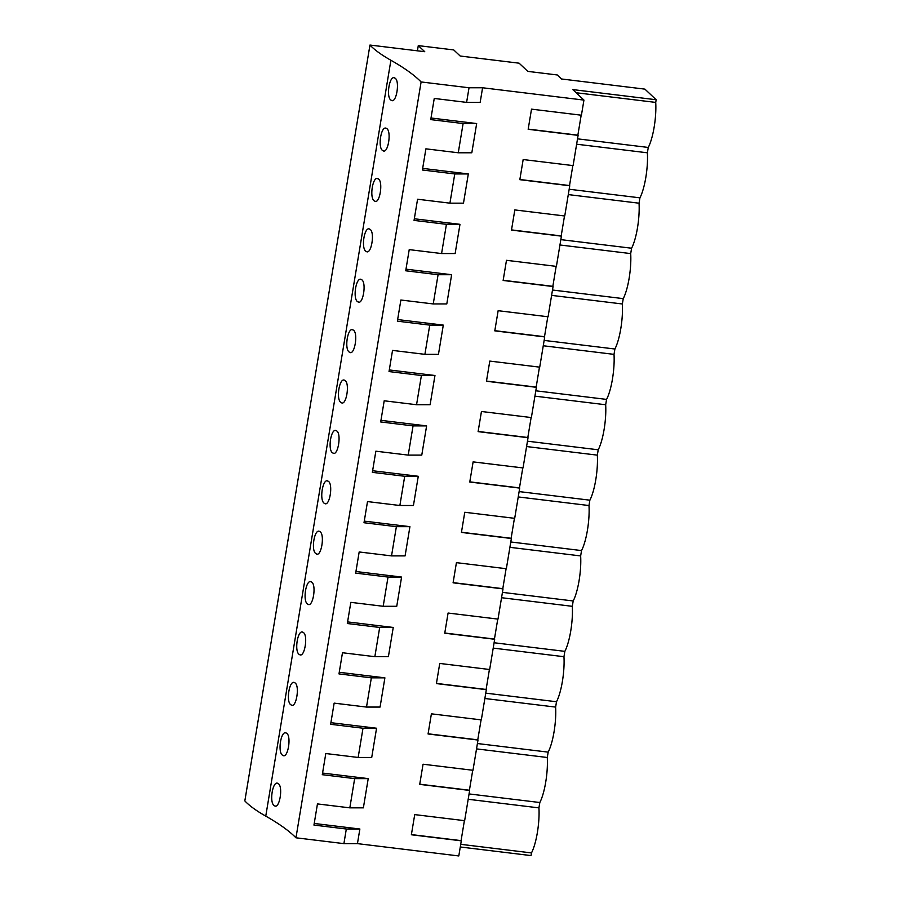 <?xml version="1.0" encoding="UTF-8"?>
<svg xmlns="http://www.w3.org/2000/svg" width="901" height="901" viewBox="0 0 901 901"><rect width="100%" height="100%" fill="white"/><g stroke="black" fill="none" stroke-linecap="round" stroke-linejoin="round"><path stroke-width="1.35" d="M369.962 45.05L244.835 800.91A334.913 56.988 9.4 0 0 265.761 816.126A497.589 84.671 9.4 0 1 295.967 837.795L343.9 843.629L357.449 843.629L458.8 855.95L461.301 840.836L411.374 834.765L414.719 814.605L464.646 820.676L469.646 790.447L419.72 784.377L423.053 764.217L472.98 770.287L475.491 755.173L477.992 740.048L428.065 733.977L431.399 713.829L481.325 719.899L486.326 689.659L436.411 683.589L439.744 663.44L489.671 669.511L494.672 639.271L444.745 633.2L448.09 613.04L498.005 619.111L503.017 588.882L453.09 582.812L456.424 562.652L506.351 568.722L511.363 538.494L461.436 532.423L464.77 512.264L514.696 518.334L519.697 488.094L469.77 482.024L473.115 461.875L523.03 467.946L525.542 452.831L528.042 437.706L478.116 431.635L481.449 411.487L531.376 417.557L536.388 387.317L486.461 381.247L489.795 361.087L539.722 367.157L544.722 336.929L494.795 330.858L498.14 310.699L548.067 316.769L553.068 286.541L503.141 280.47L506.475 260.31L556.401 266.381L561.413 236.152L511.486 230.082L514.82 209.922L564.747 215.992L569.747 185.752L519.832 179.682L523.166 159.533L573.092 165.604L578.093 135.364L528.166 129.293L531.511 109.145L581.427 115.215L583.938 100.09L572.799 89.593L656.165 99.741L644.913 89.131L561.537 78.984L557.269 74.963L527.806 71.382L519.111 63.183L460.197 56.02L453.721 49.927L418.278 45.613L424.754 51.706L369.962 45.05A334.913 56.988 9.4 0 0 390.899 60.266A497.589 84.671 9.4 0 1 421.105 81.946L469.027 87.769L482.587 87.769L583.938 100.09M460.287 846.985L531.038 855.59L531.477 852.92L460.726 844.316M343.9 843.629L346.322 829.01L313.953 825.079L317.456 803.917L349.825 807.848L363.373 807.848L368.216 778.622L322.569 773.069M357.449 843.629L359.871 829.01L314.224 823.458M349.825 807.848L354.656 778.622L322.299 774.691L325.802 753.529L358.159 757.459L363.002 728.233L330.633 724.303L334.147 703.129L366.504 707.071L371.347 677.845L338.979 673.903L342.481 652.741L374.85 656.683L379.681 627.456L347.324 623.515L350.827 602.352L383.184 606.283L388.027 577.057L355.67 573.126L359.172 551.964L391.53 555.894L396.372 526.668L364.004 522.738L367.507 501.575L399.875 505.506L404.707 476.28L372.35 472.349L375.852 451.187L408.221 455.118L413.052 425.891L380.695 421.95L384.198 400.787L416.555 404.729L421.398 375.503L389.029 371.561L392.532 350.399L424.9 354.341L429.743 325.115L397.375 321.173L400.877 300.01L433.246 303.941L438.077 274.715L405.72 270.784L409.223 249.622L441.58 253.553L446.423 224.326L414.055 220.396L417.568 199.234L449.926 203.164L454.768 173.938L422.4 170.007L425.903 148.834L458.271 152.776L463.103 123.55L430.746 119.608L434.248 98.446L466.605 102.387L480.165 102.387L482.587 87.769M458.271 152.776L471.82 152.776L476.663 123.55L431.016 117.997M449.926 203.164L463.486 203.164L468.317 173.938L422.67 168.386M441.58 253.553L455.14 253.553L459.983 224.326L414.325 218.774M433.246 303.941L446.795 303.941L451.638 274.715L405.979 269.162M424.9 354.341L438.46 354.341L443.292 325.115L397.645 319.562M416.555 404.729L430.115 404.729L434.958 375.503L389.3 369.951M408.221 455.118L421.769 455.118L426.612 425.891L380.954 420.339M399.875 505.506L413.435 505.506L418.267 476.28L372.62 470.727M391.53 555.894L405.09 555.894L409.921 526.668L364.274 521.116M383.184 606.283L396.744 606.283L401.587 577.057L355.929 571.516M374.85 656.683L388.399 656.683L393.241 627.456L347.595 621.904M366.504 707.071L380.064 707.071L384.896 677.845L339.249 672.292M358.159 757.459L371.719 757.459L376.562 728.233L330.904 722.681M581.179 115.182L577.868 135.161L528.2 129.113M572.833 165.57L569.533 185.55L519.854 179.502M564.499 215.958L561.188 235.938L511.509 229.901M556.154 266.347L552.842 286.327L503.175 280.29M547.808 316.747L544.497 336.715L494.829 330.678M539.462 367.135L536.163 387.103L486.484 381.067M531.128 417.523L527.817 437.503L478.149 431.455M522.783 467.912L519.472 487.891L469.804 481.855M514.437 518.3L511.137 538.28L461.458 532.243M506.103 568.689L502.792 588.668L453.124 582.632M497.757 619.088L494.446 639.057L444.779 633.02M489.412 669.477L486.112 689.456L436.433 683.408M481.078 719.865L477.767 739.845L428.099 733.797M472.732 770.254L469.421 790.233L419.753 784.197M464.387 820.642L461.087 840.622L411.408 834.585M576.122 92.735L655.725 102.41L656.165 99.741M655.725 102.41A31.591 7.647 96.9 0 1 648.269 147.449L647.38 152.798A31.591 7.647 96.9 0 1 639.924 197.837L639.046 203.198A31.591 7.647 96.9 0 1 631.59 248.226L630.7 253.586A31.591 7.647 96.9 0 1 623.244 298.625L622.354 303.975A31.591 7.647 96.9 0 1 614.899 349.014L614.02 354.363A31.591 7.647 96.9 0 1 606.564 399.402L605.675 404.752A31.591 7.647 96.9 0 1 598.219 449.79L597.329 455.14A31.591 7.647 96.9 0 1 589.873 500.179L588.995 505.54A31.591 7.647 96.9 0 1 581.539 550.579L580.649 555.928A31.591 7.647 96.9 0 1 573.194 600.967L572.304 606.317A31.591 7.647 96.9 0 1 564.848 651.355L563.958 656.705A31.591 7.647 96.9 0 1 556.503 701.744L555.624 707.094A31.591 7.647 96.9 0 1 548.168 752.132L547.279 757.493A31.591 7.647 96.9 0 1 539.823 802.521L538.933 807.882A31.591 7.647 96.9 0 1 531.477 852.92M417.422 50.816L418.278 45.613M295.967 837.795L421.105 81.946M278.105 783.555C283.443 785.987 279.547 809.684 274.456 805.742C268.847 803.275 272.744 779.568 278.105 783.555L277.362 783.284M275.199 806.001L274.456 805.742M369.117 228.989L369.872 229.259C375.199 231.692 371.302 255.388 366.223 251.447L366.966 251.706M369.872 229.259C364.5 225.273 360.603 248.98 366.223 251.447M377.463 178.601L378.217 178.871C383.544 181.304 379.648 204.989 374.568 201.058L375.3 201.317M378.217 178.871C372.845 174.884 368.948 198.592 374.568 201.058M319.067 531.342L319.821 531.601C325.148 534.034 321.252 557.73 316.172 553.788L316.915 554.047M319.821 531.601C314.449 527.614 310.552 551.322 316.172 553.788M303.13 632.378C308.469 634.822 304.572 658.507 299.481 654.565C293.872 652.11 297.769 628.402 303.13 632.378L302.387 632.119M300.224 654.824L299.481 654.565M311.476 581.99C316.814 584.434 312.906 608.119 307.827 604.177C302.207 601.71 306.103 578.003 311.476 581.99L310.721 581.731M308.57 604.436L307.827 604.177M285.696 732.896L286.45 733.166C291.778 735.599 287.881 759.284 282.801 755.353L283.545 755.612M286.45 733.166C281.078 729.179 277.181 752.887 282.801 755.353M294.796 682.778C300.123 685.21 296.226 708.896 291.147 704.954C285.527 702.498 289.424 678.791 294.796 682.778L294.041 682.507M291.879 705.224L291.147 704.954M344.846 380.425C350.174 382.869 346.277 406.554 341.197 402.612C335.577 400.157 339.474 376.449 344.846 380.425L344.092 380.166M341.941 402.882L341.197 402.612M336.501 430.824C341.839 433.257 337.943 456.942 332.852 453C327.243 450.545 331.129 426.837 336.501 430.824L335.758 430.554M333.595 453.271L332.852 453M328.155 481.213C333.494 483.646 329.597 507.342 324.506 503.4C318.898 500.933 322.795 477.226 328.155 481.213L327.412 480.943M325.25 503.659L324.506 503.4M353.181 330.036C358.519 332.48 354.622 356.165 349.532 352.223C343.923 349.757 347.82 326.049 353.181 330.036L352.437 329.777M350.275 352.482L349.532 352.223M386.552 128.483C391.89 130.915 387.993 154.6 382.902 150.658C377.294 148.203 381.191 124.496 386.552 128.483L385.808 128.212M383.646 150.929L382.902 150.658M361.526 279.648C366.865 282.092 362.968 305.777 357.877 301.835C352.268 299.369 356.165 275.661 361.526 279.648L360.783 279.389M358.621 302.094L357.877 301.835M394.142 77.824L394.897 78.083C400.235 80.527 396.327 104.212 391.248 100.27L391.991 100.529M394.897 78.083C389.525 74.107 385.628 97.815 391.248 100.27M466.605 102.387L469.027 87.769M359.871 829.01L346.322 829.01M368.216 778.622L354.656 778.622M468.182 799.277L538.933 807.882M469.072 793.927L539.823 802.521M476.663 123.55L463.103 123.55M577.518 138.844L648.269 147.449M576.629 144.205L647.38 152.798M376.562 728.233L363.002 728.233M476.528 748.889L547.279 757.493M477.417 743.528L548.168 752.132M384.896 677.845L371.347 677.845M484.873 698.5L555.624 707.094M485.752 693.139L556.503 701.744M393.241 627.456L379.681 627.456M493.207 648.101L563.958 656.705M494.097 642.751L564.848 651.355M401.587 577.057L388.027 577.057M501.553 597.712L572.304 606.317M502.443 592.362L573.194 600.967M409.921 526.668L396.372 526.668M509.898 547.324L580.649 555.928M510.777 541.974L581.539 550.579M418.267 476.28L404.707 476.28M518.233 496.935L588.995 505.54M519.122 491.586L589.873 500.179M426.612 425.891L413.052 425.891M526.578 446.547L597.329 455.14M527.468 441.186L598.219 449.79M434.958 375.503L421.398 375.503M534.924 396.147L605.675 404.752M535.802 390.797L606.564 399.402M443.292 325.115L429.743 325.115M543.258 345.759L614.02 354.363M544.148 340.409L614.899 349.014M451.638 274.715L438.077 274.715M551.603 295.37L622.354 303.975M552.493 290.021L623.244 298.625M459.983 224.326L446.423 224.326M559.949 244.982L630.7 253.586M560.839 239.632L631.59 248.226M468.317 173.938L454.768 173.938M568.294 194.593L639.046 203.198M569.173 189.233L639.924 197.837M417.445 50.614L415.913 50.636M265.761 816.126L390.899 60.266"/></g></svg>
